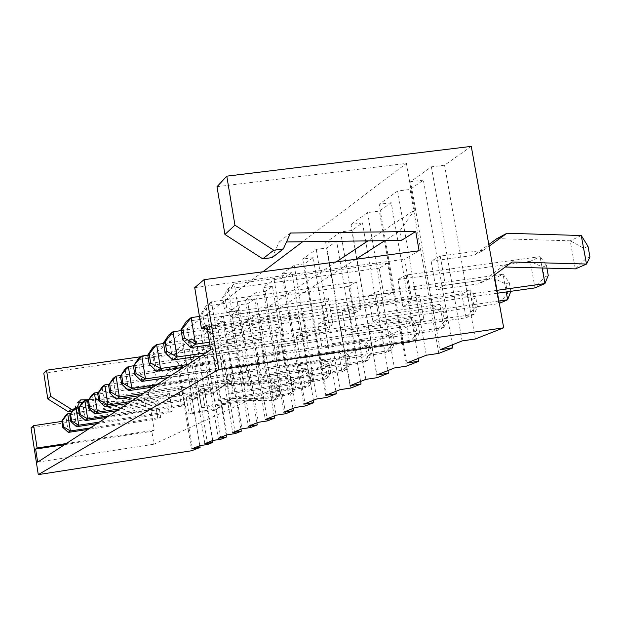<?xml version="1.0" encoding="UTF-8"?>
<svg xmlns="http://www.w3.org/2000/svg" width="621" height="621" viewBox="0 0 621 621"><rect width="100%" height="100%" fill="white"/><g stroke="black" fill="none" stroke-linecap="round" stroke-linejoin="round"><path stroke-width="0.47" stroke-dasharray="3.1 2.33" d="M471.277 146.377L444.543 165.194L431.385 166.824L410.652 181.689L440.11 349.716M217.008 186.696L406.421 163.393L302.637 241.748M262.885 271.765L152.564 355.057L156.709 380.805L148.14 392.627L148.97 397.797L88.663 399.683M140.951 356.718L152.564 355.057M199.799 445.676L184.01 348.614L176.015 354.242L43.796 373.19M184.01 348.614L176.325 349.716L192.378 448.634M212.529 440.584L196.12 340.091L191.175 343.568L183.335 344.686L176.325 349.716M196.12 340.091L188.171 341.216L204.86 443.65M226.223 435.119L209.13 330.931L203.812 334.672L195.7 335.821L188.171 341.216M209.13 330.931L200.901 332.088L218.274 438.286M240.964 429.227L223.141 321.065L217.404 325.101L208.998 326.281L200.901 332.088M223.141 321.065L214.61 322.26L232.735 432.519M256.9 422.87L238.27 310.415L232.075 314.777L223.35 315.996L214.61 322.26M238.27 310.415L229.413 311.649L248.353 426.278M274.164 415.977L254.657 298.88L247.942 303.607L238.883 304.857L229.413 311.649M254.657 298.88L245.458 300.145L265.283 419.524M292.941 408.478L272.479 286.335L265.167 291.482L255.736 292.77L245.458 300.145M272.479 286.335L262.893 287.639L283.696 412.165M313.434 400.297L291.909 272.65L283.929 278.27L274.102 279.605L262.893 287.639M291.909 272.65L281.918 274.001L303.793 404.147M335.891 391.323L313.201 257.668L304.445 263.824L294.183 265.206L281.918 274.001M313.201 257.668L302.753 259.058L325.823 395.344M360.615 381.457L336.613 241.181L326.972 247.965L316.236 249.394L302.753 259.058M336.613 241.181L325.676 242.625L350.073 385.664M387.954 370.535L362.493 222.962L351.82 230.476L340.564 231.944L325.676 242.625M362.493 222.962L351.02 224.453L376.9 374.952M418.36 358.402L391.246 202.718L379.369 211.078L367.547 212.599L351.02 224.453M391.246 202.718L379.175 204.262L406.732 363.044M452.36 344.818L423.382 180.098L410.085 189.459L397.626 191.027L379.175 204.262M423.382 180.098L410.652 181.689M475.329 338.988L444.543 165.194M431.385 166.824L462.109 340.929M440.235 256.077L431.129 261.146L436.159 289.774L445.358 285.14L440.235 256.077L483.596 250.201L473.877 255.332L488.805 244.511M438.799 353.38L410.085 189.459M397.626 191.027L426.293 355.228M406.173 275.033L398.069 279.543L402.765 306.58L410.955 302.458L406.173 275.033L540.084 256.644L530.218 261.34L535.015 287.888L544.485 277.106L548.242 275.437M406.281 366.196L379.369 211.078M367.547 212.599L394.405 367.966M368.54 295.976L375.79 291.94L380.277 317.898L372.949 321.585L368.54 295.976L494.223 278.464L498.717 303.638L372.949 321.585M377.133 377.677L351.82 230.476M340.564 231.944L365.831 379.369M342 310.748L348.536 307.108L352.751 331.754L346.153 335.076L342 310.748L461.814 293.88L466.053 317.812L346.153 335.076M350.857 388.024L326.972 247.965M316.236 249.394L340.083 389.654M318.022 324.092L323.937 320.801L327.919 344.251L321.95 347.255L318.022 324.092L432.495 307.83L436.493 330.644L321.95 347.255M327.065 397.401L304.445 263.824M294.183 265.206L316.764 398.961M296.248 336.202L301.627 333.213L305.4 355.585L299.974 358.317L296.248 336.202L405.831 320.514L409.619 342.303L299.974 358.317M305.4 405.94L283.929 278.27M274.102 279.605L295.534 407.438M276.392 347.255L281.305 344.523L284.892 365.909L279.931 368.408L276.392 347.255L381.48 332.095L385.082 352.953L279.931 368.408M285.598 413.741L265.167 291.482M255.736 292.77L276.135 415.185M258.212 357.37L262.714 354.863L266.13 375.356L261.581 377.638L258.212 357.37L359.155 342.722L362.586 362.711L261.581 377.638M267.434 420.898L247.942 303.607M238.883 304.857L258.344 422.296M245.644 364.364L241.499 366.669L244.713 386.13L248.897 384.026L245.644 364.364L343.716 350.065L338.616 352.487L341.884 371.7L244.713 386.13M250.705 427.489L232.075 314.777M223.35 315.996L241.957 428.832M226.083 375.247L229.157 393.962L233.022 392.014L229.91 373.12L226.083 375.247L319.652 361.515L322.78 379.99L229.157 393.962M235.25 433.574L217.404 325.101M208.998 326.281L226.82 434.879M211.823 383.188L214.773 401.205L218.351 399.396L215.371 381.209L211.823 383.188L302.093 369.868L305.09 387.667L214.773 401.205M220.929 439.218L203.812 334.672M195.7 335.821L212.793 440.483M198.588 390.547L201.421 407.919L204.744 406.25L201.887 388.715L198.588 390.547L285.784 377.622L288.664 394.793L201.421 407.919M207.624 444.465L191.175 343.568M183.335 344.686L199.76 445.684M186.277 397.401L189.343 395.693L192.099 412.616L189.001 414.176L186.277 397.401L212.017 393.567L226.098 383.467L270.469 384.026L273.232 400.615L228.839 400.141L214.757 410.279L189.001 414.176M176.015 354.242L191.672 450.745M79.426 402.431L77.361 402.493L73.433 410.97L72.354 411.133M31.05 427.861L146.478 410.574L144.848 400.366L82.438 402.33M77.229 407.174L76.6 408.525L73.946 408.921M406.421 163.393L414.58 209.976L367.927 240.886M336.194 261.907L156.709 380.805M286.483 241.965L279.116 242.058L272.145 257.606M401.383 240.443L399.745 231.059L384.787 240.661M414.58 209.976L399.745 231.059M431.129 261.146L473.877 255.332M483.596 250.201L489.107 246.203M494.262 275.064L488.75 279.093L445.358 285.14M488.75 279.093L478.938 283.789L436.159 289.774M505.261 267.022L502.001 266.929L478.938 283.789M496.932 238.611L570.187 240.816L575.318 268.893M398.069 279.543L530.218 261.34L542.676 267.115L544.485 277.106M496.986 290.333L410.955 302.458M542.676 267.115L546.426 265.392L540.084 256.644L542.141 268.008M497.499 293.19L402.765 306.58M498.896 301.006L380.277 317.898M375.79 291.94L503.072 274.249L506.239 291.955M499.323 303.374L507.59 293.469L510.959 291.971M510.842 291.303L509.251 282.454L503.072 274.249L494.223 278.464L505.89 283.999L507.59 293.469M348.536 307.108L469.802 290.085L474.102 314.319L352.751 331.754M474.102 314.319L466.053 317.812L474.39 308.195L477.433 306.844L474.102 314.319M477.433 306.844L475.826 297.801L469.802 290.085L461.814 293.88L472.791 299.19L474.39 308.195M323.937 320.801L439.73 304.383L443.79 327.477L327.919 344.251M443.79 327.477L436.493 330.644L444.357 321.507L447.112 320.289L443.79 327.477M447.112 320.289L445.599 311.672L439.73 304.383L432.495 307.83L442.843 312.93L444.357 321.507M301.627 333.213L412.422 317.378L416.264 339.423L305.4 355.585M416.264 339.423L409.619 342.303L417.056 333.617L419.571 332.507L416.264 339.423M419.571 332.507L418.135 324.278L412.422 317.378L405.831 320.514L415.628 325.427L417.056 333.617M281.305 344.523L387.512 329.231L391.152 350.314L284.892 365.909M391.152 350.314L385.082 352.953L392.138 344.671L394.436 343.654L391.152 350.314M394.436 343.654L393.07 335.775L387.512 329.231L381.48 332.095L390.78 336.83L392.138 344.671M262.714 354.863L364.69 340.083L368.16 360.296L266.13 375.356M368.16 360.296L362.586 362.711L369.293 354.801L371.405 353.861L368.16 360.296M371.405 353.861L370.108 346.316L364.69 340.083L359.155 342.722L368.005 347.286L369.293 354.801M241.499 366.669L338.616 352.487L347.054 356.896L348.288 364.116L341.884 371.7L347.03 369.464L248.897 384.026M347.054 356.896L348.994 356.012L343.716 350.065L347.03 369.464L350.228 363.254L348.288 364.116M229.91 373.12L324.372 359.272L319.652 361.515L327.717 365.777L328.897 372.716L322.78 379.99L327.531 377.925L233.022 392.014M327.717 365.777L329.51 364.954L324.372 359.272L327.531 377.925L330.69 371.925L328.897 372.716M215.371 381.209L306.464 367.787L302.093 369.868L309.809 373.989L310.942 380.681L305.09 387.667L309.491 385.757L218.351 399.396M309.809 373.989L311.47 373.229L306.464 367.787L309.491 385.757L312.604 379.943L310.942 380.681M201.887 388.715L289.852 375.689L285.784 377.622L293.19 381.62L294.269 388.071L288.664 394.793L292.755 393.015L204.744 406.25M293.19 381.62L294.734 380.914L289.852 375.689L292.755 393.015L295.821 387.388L294.269 388.071M189.343 395.693L215.308 391.835L229.506 381.651L274.249 382.218L277.044 398.954L232.277 398.465L218.072 408.696L192.099 412.616M218.072 408.696L214.757 410.279M215.308 391.835L212.017 393.567M61.875 421.418L150.631 408.144L146.478 410.574M148.97 397.797L144.848 400.366M355.81 259.267L148.14 392.627M419.113 250.76L404.659 259.236L411.638 299.283L419.61 295.231L423.801 319.194L153.907 444.225L151.842 431.347L154.163 430.167L150.631 408.144M199.45 316.446L328.455 298.522L332.903 324.643L209.44 342.225M328.455 298.522L321.81 302.489L326.188 328.261L332.903 324.643M181.185 330.613L303.483 313.434L307.674 338.228L205.893 352.844M303.483 313.434L297.506 317.013L301.627 341.48L307.674 338.228M147.751 355.204L260.556 339.082L264.298 361.577L171.668 375.084M260.556 339.082L255.635 342.024L259.33 364.255L264.298 361.577M163.595 343.522L280.964 326.887L284.923 350.477L187.93 364.519M280.964 326.887L275.553 330.124L279.45 353.419L284.923 350.477M133.631 365.777L241.965 350.182L245.528 371.684L156.872 384.694M241.965 350.182L237.47 352.868L240.987 374.129L245.528 371.684M79.348 406.856L169.409 393.528L166.397 395.321L169.215 412.763L172.25 411.133L99.29 422.101M169.409 393.528L172.25 411.133M88.508 399.908L181.72 386.169L178.475 388.109L181.41 406.204L184.685 404.442L109.04 415.767M181.72 386.169L184.685 404.442M98.413 392.402L195.002 378.236L191.501 380.331L194.559 399.124L198.091 397.223L119.574 408.928M195.002 378.236L198.091 397.223M120.847 375.426L224.973 360.335L228.357 380.929L143.366 393.473M224.973 360.335L220.851 362.796L224.197 383.165L228.357 380.929M109.156 384.267L209.37 369.658L205.582 371.917L208.78 391.471L212.607 389.406L130.977 401.515M209.37 369.658L212.607 389.406M387.558 263.219L379.198 268.21L384.182 297.032L392.635 292.491L239.279 313.861L234.327 283.983L387.558 263.219L392.635 292.491M356.307 281.887L348.878 286.328L353.535 313.535L361.049 309.491L216.108 329.922L211.482 301.775L356.307 281.887L361.049 309.491M70.856 413.314L157.967 400.359L160.699 417.351L90.239 427.985M157.967 400.359L155.165 402.035L157.874 418.872L160.699 417.351M80.583 399.932L77.361 402.493M76.6 408.525L73.433 410.97M290.488 233.015L279.116 242.058M194.73 287.632L404.659 259.236M512.131 261.992L502.001 266.929M581.318 235.553L570.187 240.816M588.002 246.312L583.794 248.245L570.334 240.801M583.794 248.245L585.735 258.81L575.465 268.877M546.426 265.392L546.922 268.132M509.251 282.454L505.89 283.999M475.826 297.801L472.791 299.19M445.599 311.672L442.843 312.93M418.135 324.278L415.628 325.427M393.07 335.775L390.78 336.83M370.108 346.316L368.005 347.286M348.994 356.012L350.228 363.254M329.51 364.954L330.69 371.925M311.47 373.229L312.604 379.943M294.734 380.914L295.821 387.388M279.155 388.063L277.711 388.723L270.546 384.026L274.303 382.225L279.155 388.063L280.195 394.319L277.044 398.954M277.09 398.954L273.232 400.615M232.277 398.465L228.839 400.141M229.506 381.651L226.098 383.467M277.711 388.723L278.751 394.956L273.31 400.607M207.111 328.035L411.638 299.283M206.63 325.086L419.61 295.231M210.666 349.747L423.801 319.194M37.664 462.133L153.907 444.225M64.584 444.652L151.842 431.347M66.261 443.557L154.163 430.167M326.188 328.261L209.867 344.865M190.608 347.613L186.331 321.375L321.81 302.489M301.627 341.48L201.119 355.949M172.677 360.048L168.64 335.154L297.506 317.013M259.33 364.255L167.748 377.63M141.867 381.41L138.25 358.829L255.635 342.024M279.45 353.419L183.614 367.322M156.508 371.257L152.696 347.574L275.553 330.124M240.987 374.129L153.302 387.015M128.539 390.656L125.093 369.076L237.47 352.868M169.215 412.763L96.907 423.646M76.546 426.712L73.775 409.053L166.397 395.321M181.41 406.204L106.478 417.428M85.364 420.596L82.477 402.268L178.475 388.109M194.559 399.124L116.795 410.729M94.873 413.997L91.869 394.956L191.501 380.331M224.197 383.165L140.09 395.593M116.352 399.101L113.069 378.445L220.851 362.796M105.174 406.856L102.03 387.038L205.582 371.917M208.78 391.471L127.965 403.471M384.182 297.032L233.077 318.162L239.279 313.861L226.611 307.185L224.771 296.023L234.327 283.983L228.21 288.749L379.198 268.21M226.611 307.185L224.352 308.847L233.077 318.162L228.21 288.749L222.52 297.746L224.771 296.023M353.535 313.535L210.612 333.733L216.108 329.922L204.286 323.572L202.562 313.054L211.482 301.775L206.063 306.006L348.878 286.328M207.515 330.512L210.612 333.733L206.063 306.006L200.56 314.591L202.562 313.054M157.874 418.872L88.019 429.422M68.349 432.395L65.686 415.356L155.165 402.035M589.95 256.939L585.735 258.81M280.195 394.319L278.751 394.956M224.352 308.847L222.52 297.746M205.372 328.276L202.275 325.047L200.56 314.591M204.286 323.572L202.275 325.047"/><path stroke-width="0.93" d="M503.685 327.818L218.747 369.402L204.014 279.683L194.73 287.632L201.476 328.827L206.63 325.086L210.666 349.747L37.664 462.133L35.638 449.061L37.105 447.997L33.65 425.641L31.05 427.861L38.277 474.623L191.672 450.745L200.078 447.438L192.378 448.634L199.76 445.684L207.624 444.465L212.832 442.408L204.86 443.65L212.793 440.483L220.929 439.218L226.533 437.013L218.274 438.286L226.82 434.879L235.25 433.574L241.29 431.199L232.735 432.519L241.957 428.832L250.705 427.489L257.234 424.919L248.353 426.278L258.344 422.296L267.434 420.898L274.521 418.104L265.283 419.524L276.135 415.185L285.598 413.741L293.314 410.698L283.696 412.165L295.534 407.438L305.4 405.94L313.83 402.618L303.793 404.147L316.764 398.961L327.065 397.401L336.31 393.761L325.823 395.344L340.083 389.654L350.857 388.024L361.049 384.011L350.073 385.664L365.831 379.369L377.133 377.677L388.42 373.229L376.9 374.952L394.405 367.966L406.281 366.196L418.849 361.243L406.732 363.044L426.293 355.228L438.799 353.38L452.895 347.83L440.11 349.716L462.109 340.929L475.329 338.988L503.685 327.818L471.277 146.377L226.789 176.162L217.008 186.696L224.926 234.466L262.753 258.856L272.145 257.606L283.355 248.951L273.729 250.224L234.94 225.175L226.789 176.162M302.637 241.748L262.885 271.765M73.946 408.921L71.384 409.301L50.619 396.322L46.552 370.217L140.951 356.718M46.552 370.217L43.796 373.19L47.801 398.938L68.279 411.739L72.354 411.133M452.895 347.83L452.36 344.818M418.849 361.243L418.36 358.402M388.42 373.229L387.954 370.535M361.049 384.011L360.615 381.457M336.31 393.761L335.891 391.323M313.83 402.618L313.434 400.297M293.314 410.698L292.941 408.478M274.521 418.104L274.164 415.977M257.234 424.919L256.9 422.87M241.29 431.199L240.964 429.227M226.533 437.013L226.223 435.119M212.832 442.408L212.529 440.584M200.078 447.438L199.799 445.676M82.438 402.33L79.426 402.431M50.619 396.322L47.801 398.938M88.663 399.683L80.583 399.932L77.229 407.174M367.927 240.886L336.194 261.907M204.014 279.683L419.113 250.76L415.736 231.493L401.383 240.443L286.483 241.965M234.94 225.175L224.926 234.466M415.736 231.493L290.488 233.015L283.355 248.951M38.277 474.623L218.747 369.402M489.107 246.203L506.961 233.248L581.256 235.53L586.48 264.034L512.131 261.992L494.262 275.064M581.256 235.53L588.002 246.312L589.95 256.939L586.542 264.057L575.465 268.877L505.261 267.022M488.805 244.511L496.932 238.611L506.961 233.248M542.141 268.008L544.959 283.564L496.986 290.333M546.922 268.132L548.242 275.437L544.959 283.564L535.015 287.888L497.499 293.19M506.239 291.955L507.644 299.764L498.896 301.006M510.842 291.303L507.644 299.764L499.323 303.374M33.65 425.641L61.875 421.418M384.787 240.661L355.81 259.267M71.384 409.301L68.279 411.739M273.729 250.224L262.753 258.856M201.476 328.827L207.111 328.035M35.638 449.061L64.584 444.652M37.105 447.997L66.261 443.557M209.44 342.225L195.514 344.205L191.175 317.603L199.45 316.446M209.867 344.865L190.608 347.613L182.628 339.47L181.022 329.572L186.331 321.375L191.175 317.603L182.799 328.206L181.022 329.572M182.799 328.206L184.421 338.15L195.514 344.205L190.608 347.613M205.893 352.844L177.086 356.99L172.995 331.761L181.185 330.613M201.119 355.949L172.677 360.048L165.023 352.386L163.509 343.002L168.64 335.154L172.995 331.761L165.108 341.775L163.509 343.002M165.108 341.775L166.638 351.207L177.086 356.99L172.677 360.048M171.668 375.084L145.485 378.903L141.813 356.05L147.751 355.204M167.748 377.63L141.867 381.41L134.811 374.564L133.445 366.056L138.25 358.829L141.813 356.05L133.445 366.056M134.757 365.055L136.131 373.601L145.485 378.903L141.867 381.41M187.93 364.519L160.497 368.494L156.624 344.508L163.595 343.522M183.614 367.322L156.508 371.257L149.172 364.022L147.736 355.103L152.696 347.574L156.624 344.508L149.18 353.993L147.736 355.103M149.18 353.993L150.624 362.959L160.497 368.494L156.508 371.257M156.872 384.694L131.831 388.366L128.345 366.537L133.631 365.777M153.302 387.015L128.539 390.656L121.739 384.158L120.451 376.031L125.093 369.076L128.345 366.537L120.451 376.031M121.646 375.107L122.942 383.273L131.831 388.366L128.539 390.656M96.907 423.646L76.546 426.712L70.825 421.527L69.785 414.882L73.775 409.053L75.941 407.36L79.348 406.856M99.29 422.101L78.743 425.191L75.941 407.36L69.785 414.882M70.584 414.269L71.625 420.937L78.743 425.191L76.546 426.712M106.478 417.428L85.364 420.596L79.449 415.193L78.37 408.3L82.477 402.268L84.813 400.452L88.508 399.908M109.04 415.767L87.724 418.958L84.813 400.452L78.37 408.3M79.232 407.64L80.319 414.564L87.724 418.958L85.364 420.596M116.795 410.729L94.873 413.997L88.764 408.362L87.639 401.189L91.869 394.956L94.392 392.992L98.413 392.402M119.574 408.928L97.435 412.228L94.392 392.992L87.639 401.189M88.562 400.475L89.696 407.679L97.435 412.228L94.873 413.997M143.366 393.473L119.372 397.013L116.049 376.124L120.847 375.426M140.09 395.593L116.352 399.101L109.801 392.922L108.566 385.136L113.069 378.445L116.049 376.124L108.566 385.136M109.661 384.298L110.903 392.115L119.372 397.013L116.352 399.101M130.977 401.515L107.945 404.939L104.77 384.904L109.156 384.267M104.77 384.904L102.03 387.038L97.668 393.497L104.77 384.904M127.965 403.471L105.174 406.856L98.848 400.956L97.668 393.497M98.677 392.728L99.865 400.219L107.945 404.939L105.174 406.856M90.239 427.985L70.39 430.974L67.705 413.78L70.856 413.314M88.019 429.422L68.349 432.395L70.39 430.974L63.552 426.868L62.55 420.433L67.705 413.78L65.686 415.356L61.805 420.999L62.806 427.411L68.349 432.395M184.421 338.15L182.628 339.47M166.638 351.207L165.023 352.386M136.131 373.601L134.811 374.564M150.624 362.959L149.172 364.022M122.942 383.273L121.739 384.158M71.625 420.937L70.825 421.527M80.319 414.564L79.449 415.193M89.696 407.679L88.764 408.362M110.903 392.115L109.801 392.922M99.865 400.219L98.848 400.956M207.515 330.512L205.372 328.276M63.552 426.868L62.806 427.411M62.55 420.433L61.805 420.999"/></g></svg>

